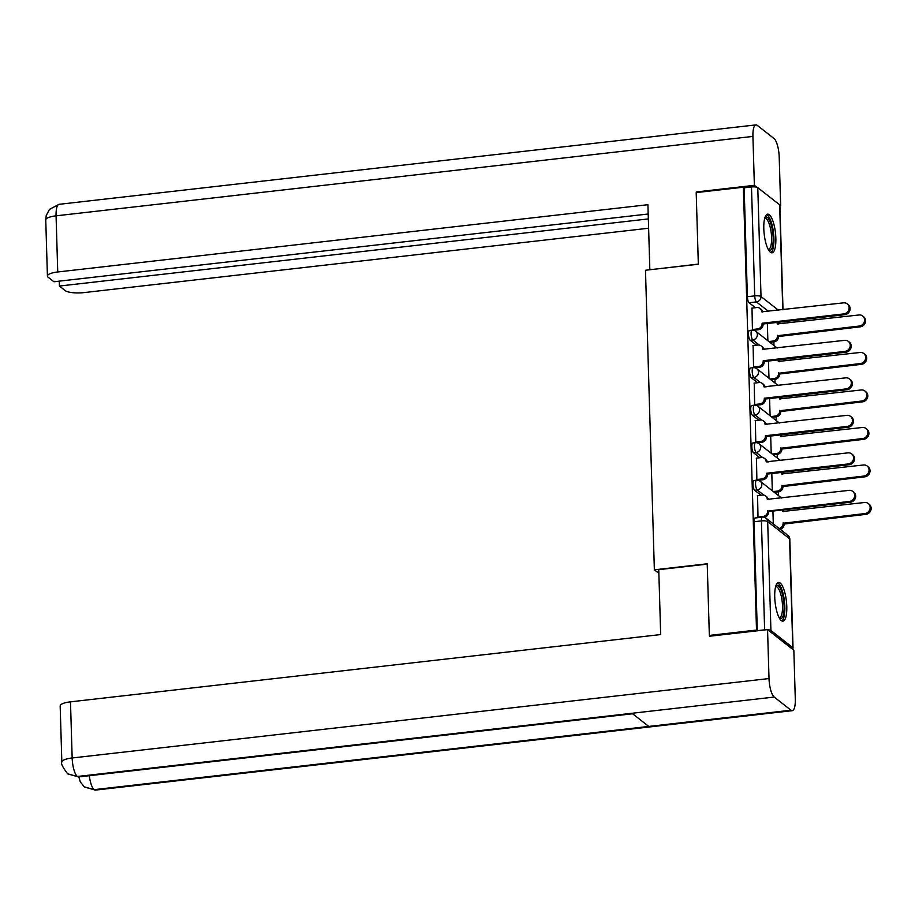 <?xml version="1.0" encoding="UTF-8"?>
<svg xmlns="http://www.w3.org/2000/svg" width="915" height="915" viewBox="0 0 915 915"><rect width="100%" height="100%" fill="white"/><g stroke="black" fill="none" stroke-linecap="round" stroke-linejoin="round"><path stroke-width="1.37" d="M753.926 480.501A4.987 1.453 83.5 0 0 752.942 484.241A4.987 1.453 83.5 0 0 754.635 490.268L757.243 489.971A4.987 1.453 -96.5 0 1 755.55 483.944A4.987 1.453 -96.5 0 1 756.533 480.203L753.926 480.501M752.816 442.997A4.987 1.453 83.5 0 0 751.833 446.737A4.987 1.453 83.5 0 0 753.514 452.765L756.122 452.468A4.987 1.453 -96.5 0 1 754.44 446.44A4.987 1.453 -96.5 0 1 755.413 442.7L752.816 442.997M751.695 405.494A4.987 1.453 83.5 0 0 750.712 409.234A4.987 1.453 83.5 0 0 752.405 415.261L755.012 414.964A4.987 1.453 -96.5 0 1 753.32 408.936A4.987 1.453 -96.5 0 1 754.303 405.196L751.695 405.494M750.586 367.99A4.987 1.453 83.5 0 0 749.602 371.73A4.987 1.453 83.5 0 0 751.295 377.746L753.903 377.449A4.987 1.453 -96.5 0 1 752.21 371.433A4.987 1.453 -96.5 0 1 753.194 367.693L750.586 367.99M749.476 330.487A4.987 1.453 83.5 0 0 748.493 334.227A4.987 1.453 83.5 0 0 750.174 340.243L752.782 339.945A4.987 1.453 -96.5 0 1 751.101 333.929A4.987 1.453 -96.5 0 1 752.084 330.189L749.476 330.487M775.851 238.22A19.455 5.673 83.5 0 0 767.616 214.156A19.455 5.673 83.5 0 0 763.796 228.761A19.455 5.673 83.5 0 0 772.031 252.815A19.455 5.673 83.5 0 0 775.851 238.22M786.786 606.542A19.455 5.673 83.5 0 0 778.551 582.478A19.455 5.673 83.5 0 0 774.731 597.083A19.455 5.673 83.5 0 0 782.954 621.136A19.455 5.673 83.5 0 0 786.786 606.542M778.425 495.553L778.31 491.881M777.315 458.049L777.201 454.378M776.195 420.534L776.092 416.874M775.085 383.03L774.971 379.37M773.976 345.527L773.861 341.867M709.342 635.433L756.511 630.058L743.369 187.209L696.201 192.585L698.328 264.229L645.475 270.245L654.362 569.816L707.226 563.789L709.342 635.433L710.269 636.154M792.093 648.861A4.987 1.315 178.3 0 0 793.042 648.049A4.987 1.315 178.3 0 0 792.802 647.66L770.922 630.492A4.987 1.315 178.3 0 0 767.696 629.737M766.816 629.703A4.987 1.315 178.3 0 0 764.631 629.829L761.406 520.909A4.987 1.453 -96.5 0 1 762.389 517.169L755.035 518.004A4.987 1.453 -96.5 0 0 754.052 521.756L761.406 520.909A4.987 1.315 178.3 0 1 767.685 521.584L770.922 630.492M756.511 630.058L757.288 630.664L764.631 629.829M755.401 307.703L749.065 302.739L756.419 301.904A4.987 1.453 -96.5 0 1 754.726 295.877L751.49 186.969A4.987 1.315 -1.7 0 1 757.78 187.644L779.66 204.811A4.987 1.315 -1.7 0 1 779.9 205.2L783.011 309.75M751.49 186.969L744.147 187.815L743.369 187.209M752.004 308.092L752.427 329.56L753.217 330.189M753.114 345.596L753.548 367.075L754.337 367.693M754.223 383.099L754.658 404.579L755.447 405.196M755.344 420.614L755.767 442.082L756.556 442.7M756.453 458.118L756.877 479.586L757.677 480.203M757.563 495.621L757.997 517.089L758.638 517.593M760.96 495.232L754.635 490.268M759.85 457.729L753.514 452.765M758.741 420.225L752.405 415.261M757.62 382.722L751.295 377.746M756.511 345.207L750.174 340.243M658.869 573.339L654.362 569.816M767.353 323.533L767.868 340.735M757.288 630.664L754.052 521.756M744.147 187.815L747.372 296.723A4.987 1.453 83.5 0 0 749.065 302.739M768.463 361.036L768.977 378.238M769.584 398.54L770.087 415.753M770.693 436.043L771.208 453.257M771.803 473.547L772.317 490.76M772.923 511.062L773.301 523.906M752.427 329.514L757.483 328.943A4.987 4.586 -51.9 0 0 762.081 323.59L763.087 324.379A4.987 4.586 128.1 0 1 758.489 329.732L753.72 330.269M762.069 323.224L843.836 313.914A5.742 5.273 -51.9 0 0 847.221 303.86A5.742 5.273 -51.9 0 0 843.516 302.854L761.726 311.809A4.987 4.586 -51.9 0 0 760.068 308.424L761.074 309.213A4.987 4.586 128.1 0 1 762.687 312.061M847.221 303.86L848.216 304.649A5.742 5.273 128.1 0 1 844.842 314.691L763.076 324.013M760.068 308.424A4.987 4.586 -51.9 0 0 756.842 307.543L751.798 308.115M768.875 341.535L772.946 341.066A4.987 4.586 -51.9 0 0 777.544 335.714L859.299 326.037A5.742 5.273 -51.9 0 0 862.685 315.995A5.742 5.273 -51.9 0 0 858.979 314.977L777.19 323.933A4.987 4.586 -51.9 0 0 776.904 322.446M777.476 322.377A4.987 4.586 128.1 0 1 778.15 324.185M862.685 315.995L863.68 316.784A5.742 5.273 128.1 0 1 860.306 326.827L778.551 336.503A4.987 4.586 128.1 0 1 773.953 341.855L772.946 341.066M769.881 342.313L773.953 341.855M778.539 336.148L777.533 335.359M753.537 367.018L758.592 366.446A4.987 4.586 -51.9 0 0 763.19 361.093L764.197 361.882A4.987 4.586 128.1 0 1 759.599 367.235L754.829 367.773M763.179 360.739L844.957 351.417A5.742 5.273 -51.9 0 0 848.331 341.375A5.742 5.273 -51.9 0 0 844.625 340.357L762.847 349.313A4.987 4.586 -51.9 0 0 761.177 345.927L762.184 346.716A4.987 4.586 128.1 0 1 763.796 349.564M848.331 341.375L849.337 342.164A5.742 5.273 128.1 0 1 845.963 352.206L764.185 361.528M761.177 345.927A4.987 4.586 -51.9 0 0 757.963 345.047L752.908 345.618M754.658 404.522L759.702 403.95A4.987 4.586 -51.9 0 0 764.3 398.597L765.306 399.386A4.987 4.586 128.1 0 1 760.708 404.739L755.95 405.276M764.3 398.242L846.066 388.921A5.742 5.273 -51.9 0 0 849.44 378.879A5.742 5.273 -51.9 0 0 845.735 377.861L763.956 386.816A4.987 4.586 -51.9 0 0 762.298 383.431L763.293 384.22A4.987 4.586 128.1 0 1 764.917 387.068M849.44 378.879L850.447 379.668A5.742 5.273 128.1 0 1 847.073 389.71L765.295 399.031M762.298 383.431A4.987 4.586 -51.9 0 0 759.073 382.55L754.017 383.133M698.328 264.092L650.005 269.731M649.844 269.616L647.923 204.697L57.736 271.972A14.96 3.957 178.3 0 0 47.42 276.056A14.96 3.957 178.3 0 0 48.152 277.234L53.916 281.751L648.197 214.007M755.939 124.898A15.338 4.472 83.5 0 0 752.919 136.404L56.067 215.837A14.96 3.957 178.3 0 0 45.75 219.92L46.219 215.574L49.479 209.363L59.086 204.32L755.939 124.898A15.338 4.472 83.5 0 1 757.231 125.344L774.01 138.508A15.338 4.472 83.5 0 1 779.203 157.025L780.655 205.944L779.923 206.035M752.919 136.404L754.372 185.333L756.751 187.198M779.912 205.36L780.655 205.944M59.258 281.145L59.406 286.052L65.159 290.57A14.96 3.957 178.3 0 0 84.02 292.594L648.621 228.235M59.406 286.052L648.346 218.925M754.372 185.333L696.304 191.944L696.99 192.493M696.304 191.944L696.315 192.562M707.226 564.132L658.754 569.656L660.676 634.564L70.489 701.839L72.159 757.975L769.012 678.553L767.559 629.623L709.48 636.245L709.468 635.525M769.012 678.553A15.338 4.472 83.5 0 0 774.204 697.058L631.99 713.277L648.769 726.43L790.983 710.223L774.204 697.058M790.983 710.223A15.338 4.472 83.5 0 0 792.276 710.681A15.338 4.472 83.5 0 0 795.295 699.163L793.843 650.245L767.559 629.623M61.843 762.058C60.733 763.327 62.666 767.239 67.63 773.793L77.352 776.492A15.338 4.472 83.5 0 1 72.159 757.975A14.96 3.957 178.3 0 0 61.843 762.058L60.173 705.923A14.96 3.957 -1.7 0 1 70.489 701.839M89.315 775.691A15.338 4.472 83.5 0 0 94.131 789.645L84.26 786.843L80.314 781.89L78.793 776.892M764.917 217.587A16.836 4.918 -96.5 0 1 767.445 217.473A16.836 4.918 -96.5 0 1 773.141 237.465A16.836 4.918 -96.5 0 1 768.623 250.092M768.2 249.326A15.589 4.552 83.5 0 0 768.509 249.326A15.589 4.552 83.5 0 0 771.471 235.498A15.589 4.552 83.5 0 0 766.301 218.811A15.589 4.552 83.5 0 0 764.974 218.353A15.589 4.552 83.5 0 0 764.677 218.422M770.933 252.597A19.329 5.639 83.5 0 0 773.667 234.309A19.329 5.639 83.5 0 0 767.376 215.071A19.329 5.639 83.5 0 0 766.61 214.625M775.851 585.909A16.836 4.918 -96.5 0 1 778.379 585.794A16.836 4.918 -96.5 0 1 784.063 605.787A16.836 4.918 -96.5 0 1 779.557 618.403M779.134 617.648A15.589 4.552 83.5 0 0 779.443 617.648A15.589 4.552 83.5 0 0 782.394 603.82A15.589 4.552 83.5 0 0 777.224 587.133A15.589 4.552 83.5 0 0 775.909 586.675A15.589 4.552 83.5 0 0 775.611 586.744M781.868 620.919A19.329 5.639 83.5 0 0 784.59 602.63A19.329 5.639 83.5 0 0 778.31 583.393A19.329 5.639 83.5 0 0 777.533 582.947M769.984 379.039L774.056 378.57A4.987 4.586 -51.9 0 0 778.654 373.228L860.42 363.541A5.742 5.273 -51.9 0 0 863.794 353.499A5.742 5.273 -51.9 0 0 860.089 352.481L778.299 361.448A4.987 4.586 -51.9 0 0 778.013 359.95M778.596 359.881A4.987 4.586 128.1 0 1 779.26 361.7M863.794 353.499L864.801 354.288A5.742 5.273 128.1 0 1 861.427 364.33L779.66 374.006A4.987 4.586 128.1 0 1 775.062 379.359L774.056 378.57M770.99 379.828L775.062 379.359M779.649 373.652L778.642 372.863M771.105 416.542L775.165 416.073A4.987 4.586 -51.9 0 0 779.763 410.732L861.53 401.045A5.742 5.273 -51.9 0 0 864.904 391.002A5.742 5.273 -51.9 0 0 861.198 389.984L779.42 398.951A4.987 4.586 -51.9 0 0 779.123 397.453M779.706 397.385A4.987 4.586 128.1 0 1 780.381 399.203M864.904 391.002L865.91 391.792A5.742 5.273 128.1 0 1 862.536 401.834L780.769 411.521A4.987 4.586 128.1 0 1 776.172 416.863L775.165 416.073M772.1 417.332L776.172 416.863M780.758 411.155L779.752 410.366M755.767 442.025L760.823 441.453A4.987 4.586 -51.9 0 0 765.42 436.1L766.427 436.89A4.987 4.586 128.1 0 1 761.829 442.242L757.06 442.791M765.409 435.746L847.176 426.424A5.742 5.273 -51.9 0 0 850.561 416.382A5.742 5.273 -51.9 0 0 846.855 415.364L765.066 424.32A4.987 4.586 -51.9 0 0 763.407 420.946L764.414 421.724A4.987 4.586 128.1 0 1 766.027 424.583M850.561 416.382L851.556 417.171A5.742 5.273 128.1 0 1 848.182 427.214L766.415 436.535M763.407 420.946A4.987 4.586 -51.9 0 0 760.182 420.054L755.138 420.637M756.877 479.54L761.932 478.957A4.987 4.586 -51.9 0 0 766.53 473.615L767.536 474.405A4.987 4.586 128.1 0 1 762.938 479.746L758.169 480.295M766.518 473.249L848.296 463.928A5.742 5.273 -51.9 0 0 851.671 453.886A5.742 5.273 -51.9 0 0 847.965 452.868L766.187 461.835A4.987 4.586 -51.9 0 0 764.517 458.449L765.523 459.238A4.987 4.586 128.1 0 1 767.136 462.086M851.671 453.886L852.677 454.675A5.742 5.273 128.1 0 1 849.303 464.717L767.525 474.039M764.517 458.449A4.987 4.586 -51.9 0 0 761.303 457.557L756.248 458.141M767.639 510.753L768.646 511.908A4.987 4.586 128.1 0 1 764.048 517.25L763.041 516.46A4.987 4.586 -51.9 0 0 767.639 511.119L849.406 501.431A5.742 5.273 -51.9 0 0 852.78 491.389A5.742 5.273 -51.9 0 0 849.074 490.371L767.296 499.338A4.987 4.586 -51.9 0 0 762.412 495.072L757.357 495.644M765.638 495.953L766.633 496.742A4.987 4.586 128.1 0 1 768.257 499.59M852.78 491.389L853.787 492.178A5.742 5.273 128.1 0 1 850.412 502.221L768.634 511.542M757.997 517.044L763.041 516.46M772.214 454.046L776.286 453.577A4.987 4.586 -51.9 0 0 780.884 448.236L862.639 438.548A5.742 5.273 -51.9 0 0 866.013 428.506A5.742 5.273 -51.9 0 0 862.319 427.488L780.529 436.455A4.987 4.586 -51.9 0 0 780.243 434.957M780.815 434.888A4.987 4.586 128.1 0 1 781.49 436.707M866.013 428.506L867.02 429.295A5.742 5.273 128.1 0 1 863.646 439.337L781.89 449.025A4.987 4.586 128.1 0 1 777.293 454.366L776.286 453.577M773.221 454.835L777.293 454.366M781.879 448.659L780.872 447.87M773.324 491.549L777.395 491.092A4.987 4.586 -51.9 0 0 781.993 485.739L863.76 476.063A5.742 5.273 -51.9 0 0 867.134 466.01A5.742 5.273 -51.9 0 0 863.428 465.003L781.639 473.959A4.987 4.586 -51.9 0 0 781.353 472.46M781.936 472.392A4.987 4.586 128.1 0 1 782.6 474.21M867.134 466.01L868.141 466.799A5.742 5.273 128.1 0 1 864.755 476.841L783 486.528A4.987 4.586 128.1 0 1 778.402 491.881L777.395 491.092M774.33 492.339L778.402 491.881M782.988 486.162L781.982 485.373M779.134 528.481A4.987 4.586 -51.9 0 0 783.103 523.243L864.869 513.567A5.742 5.273 -51.9 0 0 868.244 503.525A5.742 5.273 -51.9 0 0 864.538 502.507L782.76 511.462A4.987 4.586 -51.9 0 0 782.462 509.964M783.046 509.907A4.987 4.586 128.1 0 1 783.72 511.714M868.244 503.525L869.25 504.302A5.742 5.273 128.1 0 1 865.876 514.356L784.109 524.032A4.987 4.586 128.1 0 1 780.14 529.27M784.098 523.666L783.091 522.888M792.802 647.66L789.565 538.752L767.685 521.584A4.987 4.586 -51.9 0 0 766.027 518.199A4.987 4.987 0 0 0 762.389 517.169M768.52 311.397L756.419 301.904A4.987 4.586 128.1 0 0 761.017 296.551L778.482 310.265M782.771 309.773L779.66 204.811M757.78 187.644L761.017 296.551A4.987 1.315 178.3 0 0 754.726 295.877L747.372 296.723M769.343 499.464L767.879 498.32M763.808 495.118L757.243 489.971A4.987 4.586 -51.9 0 0 761.84 484.618A4.987 4.586 128.1 0 0 760.171 481.233A4.987 4.987 0 0 0 756.533 480.203M768.234 461.961L766.77 460.805M762.687 457.614L756.122 452.468A4.987 4.586 -51.9 0 0 760.72 447.115A4.987 4.586 128.1 0 0 759.061 443.729A4.987 4.987 0 0 0 755.413 442.7M767.113 424.457L765.649 423.302M761.577 420.111L755.012 414.964A4.987 4.586 -51.9 0 0 759.61 409.611A4.987 4.586 128.1 0 0 757.952 406.226A4.987 4.987 0 0 0 754.303 405.196M766.004 386.954L764.54 385.798M760.468 382.607L753.903 377.449A4.987 4.586 -51.9 0 0 758.501 372.108A4.987 4.586 128.1 0 0 756.831 368.722A4.987 4.987 0 0 0 753.194 367.693M764.894 349.438L763.43 348.295M759.358 345.104L752.782 339.945A4.987 4.586 -51.9 0 0 757.38 334.604A4.987 4.586 128.1 0 0 755.721 331.219A4.987 4.987 0 0 0 752.084 330.189M787.907 535.366A4.987 4.586 -51.9 0 1 789.565 538.752A4.987 1.315 -1.7 0 1 789.817 539.141A4.987 4.987 0 0 0 787.907 535.366L766.027 518.199M762.081 323.59L763.087 324.379M757.483 328.943L758.489 329.732M843.836 313.914L844.842 314.691M778.551 336.503L777.544 335.714M860.306 326.827L859.299 326.037M763.19 361.093L764.197 361.882M758.592 366.446L759.599 367.235M844.957 351.417L845.963 352.206M764.3 398.597L765.306 399.386M759.702 403.95L760.708 404.739M846.066 388.921L847.073 389.71M59.086 204.32A15.338 4.472 83.5 0 0 56.067 215.837L57.736 271.972M67.836 773.953L78.61 776.915A15.338 4.472 83.5 0 1 77.352 776.492L631.99 713.277M648.769 726.43L94.131 789.656A15.338 4.472 83.5 0 0 95.423 790.102L792.276 710.681M779.66 374.006L778.654 373.228M861.427 364.33L860.42 363.541M780.769 411.521L779.763 410.732M862.536 401.834L861.53 401.045M765.42 436.1L766.427 436.89M760.823 441.453L761.829 442.242M847.176 426.424L848.182 427.214M766.53 473.615L767.536 474.405M761.932 478.957L762.938 479.746M848.296 463.928L849.303 464.717M767.639 511.119L768.646 511.908M849.406 501.431L850.412 502.221M781.89 449.025L780.884 448.236M863.646 439.337L862.639 438.548M783 486.528L781.993 485.739M864.755 476.841L863.76 476.063M784.109 524.032L783.103 523.243M865.876 514.356L864.869 513.567M755.721 331.219L777.178 348.043M756.831 368.722L778.288 385.547M757.952 406.226L779.397 423.05M759.061 443.729L780.518 460.554M760.171 481.233L781.627 498.069M793.042 648.049L789.817 539.141M47.42 276.056L45.75 219.92M78.61 776.915L632.62 713.769M84.466 787.003L95.423 790.102"/></g></svg>
